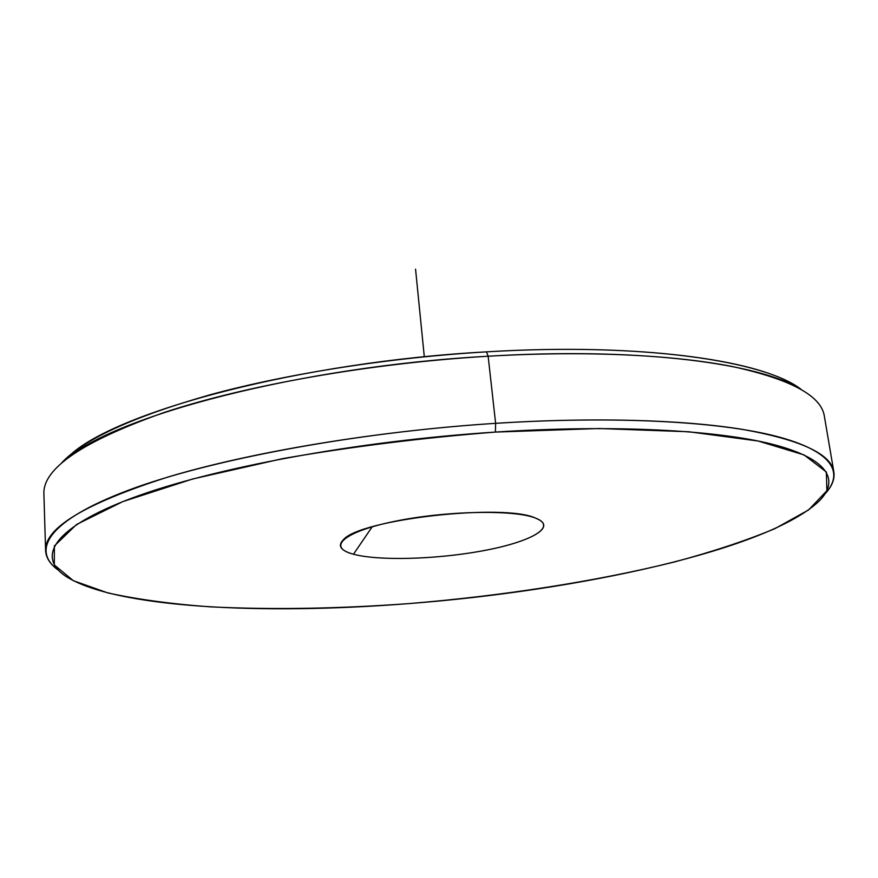 <?xml version="1.0" encoding="UTF-8"?>
<svg xmlns="http://www.w3.org/2000/svg" width="878" height="878" viewBox="0 0 878 878"><rect width="100%" height="100%" fill="white"/><g stroke="black" fill="none" stroke-linecap="round" stroke-linejoin="round"><path stroke-width="1.32" d="M535.646 518.141L539.772 520.105C554.775 529.247 525.702 543.252 480.025 551.307C434.467 559.451 378.517 560.943 353.472 554.227L372.184 526.811L353.472 554.227C340.62 550.671 337.262 545.831 343.397 539.707C360.024 519.337 504.137 503.039 535.646 518.141C514.409 509.449 445.486 510.755 394.474 521.378C343.144 531.87 326.737 547.389 353.472 554.227C379.515 561.229 438.879 559.275 485.183 550.352C531.739 541.539 557.684 526.668 535.646 518.141M408.215 603.647C337.767 608.772 271.829 609.848 210.402 606.852C171.484 604.02 137.308 599.378 107.862 592.935L73.302 580.676L54.304 564.916L54.37 545.962L76.573 524.484L122.744 501.634L192.545 479.026L282.683 458.612C351.09 446.726 421.989 437.881 495.39 432.075L599.026 428.519L688.692 431.746L758.076 440.997L804.039 454.914L826.363 471.98L826.889 490.725L808.605 509.931L774.923 528.644C746.102 540.639 712.519 551.768 674.161 562.041C594.669 581.697 501.195 596.03 408.215 603.647C579.304 590.609 768.93 549.716 819.624 500.614C839.741 479.761 828.119 458.503 772.19 444.191C716.075 430.022 613.327 424.436 495.39 432.075C355.842 441.118 211.73 468.292 132.567 497.881C53.119 527.601 36.865 556.597 65.213 575.913C114.272 608.103 263.126 615.083 408.215 603.647M495.62 423.328L495.39 432.075L495.62 423.328C614.501 415.711 718.182 421.517 775.23 436.015C832.092 450.655 844.625 472.331 825.265 493.59C832.048 486.258 834.912 479.026 833.848 471.903C831.29 453.992 800.736 439.801 742.184 429.331C682.854 419.761 593.824 417.05 495.62 423.328C375.751 431.065 250.57 452.137 167.5 477.182C85.001 503.654 44.361 528.128 45.601 550.572C45.963 557.771 50.2 564.302 58.299 570.151C30.697 550.155 48.027 520.402 128.759 490.089C209.205 459.907 354.767 432.36 495.62 423.328L488.146 356.227L495.62 423.328M45.601 550.572L43.9 494.051C42.605 468.501 82.686 441.316 164.131 412.495C246.125 385.31 369.66 363.272 488.146 356.227C585.22 350.531 673.415 354.877 732.428 366.554C790.705 379.252 821.336 395.78 824.343 416.161L833.848 471.903M789.728 382.413L796.522 386.825C751.129 361.923 632.226 347.414 488.146 356.227C299.168 366.598 113.789 416.315 65.367 459.798L71.151 454.145C119.309 410.926 301.22 361.945 486.467 351.858L488.146 356.227L486.467 351.858C627.737 343.254 744.665 357.675 789.728 382.413L801.109 389.349C764.529 360.726 641.39 342.376 486.467 351.858C389.514 357.62 288.214 373.567 210.874 394.562C132.885 416.732 83.059 439.604 61.372 463.189L71.151 454.145M424.304 356.797L415.557 269.184"/></g></svg>
